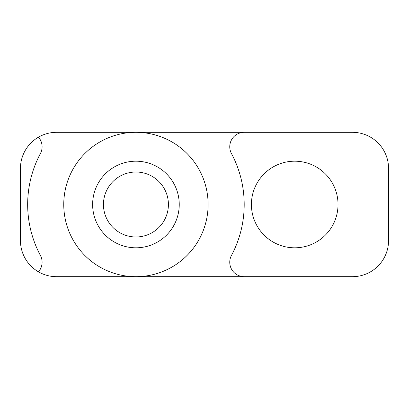 <?xml version="1.0" encoding="UTF-8"?>
<svg xmlns="http://www.w3.org/2000/svg" width="409" height="409" viewBox="0 0 409 409"><rect width="100%" height="100%" fill="white"/><g stroke="black" fill="none" stroke-linecap="round" stroke-linejoin="round"><path stroke-width="0.61" d="M40.404 153.554A14.438 14.438 0 0 0 38.461 137.179A36.089 36.089 0 0 0 20.45 168.411L20.45 240.589A36.089 36.089 0 0 0 38.461 271.821A14.438 14.438 0 0 0 40.404 255.446A108.262 108.262 0 0 1 40.404 153.554M208.109 204.5A72.178 72.178 0 0 0 135.931 132.322A72.178 72.178 0 0 0 63.758 204.5A72.178 72.178 0 0 0 135.931 276.678A72.178 72.178 0 0 0 208.109 204.5M92.628 204.5A43.308 43.308 0 0 1 135.931 161.192A43.308 43.308 0 0 1 179.239 204.5A43.308 43.308 0 0 1 135.931 247.808A43.308 43.308 0 0 1 92.628 204.5M168.411 204.5A32.48 32.48 0 0 0 135.931 172.02A32.48 32.48 0 0 0 103.451 204.5A32.48 32.48 0 0 0 135.931 236.98A32.48 32.48 0 0 0 168.411 204.5M38.461 271.821A36.089 36.089 0 0 0 56.539 276.678L244.199 276.678A14.438 14.438 0 0 1 231.458 255.446A108.262 108.262 0 0 0 231.458 153.554A14.438 14.438 0 0 1 244.199 132.322L56.539 132.322A36.089 36.089 0 0 0 38.461 137.179M251.412 204.5A43.308 43.308 0 0 0 294.72 247.808A43.308 43.308 0 0 0 338.028 204.5A43.308 43.308 0 0 0 294.72 161.192A43.308 43.308 0 0 0 251.412 204.5M244.199 276.678L352.461 276.678A36.089 36.089 0 0 0 388.55 240.589L388.55 168.411A36.089 36.089 0 0 0 352.461 132.322L244.199 132.322"/></g></svg>
